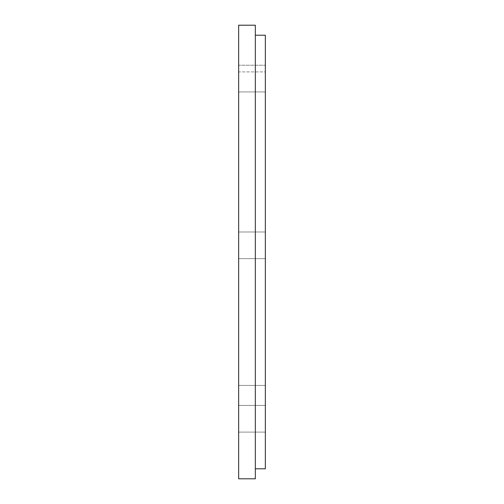 <?xml version="1.0" encoding="UTF-8"?>
<svg xmlns="http://www.w3.org/2000/svg" width="504" height="504" viewBox="0 0 504 504"><rect width="100%" height="100%" fill="white"/><g stroke="black" fill="none" stroke-linecap="round" stroke-linejoin="round"><path stroke-width="0.38" stroke-dasharray="2.52 1.89" d="M265.343 78.574L265.343 65.23L265.343 78.574M238.657 65.23L238.657 78.574L238.657 65.23L238.657 78.574L238.657 65.23L265.343 65.23L238.657 65.23M265.343 245.335L265.343 231.991L265.343 245.335M238.657 245.335L238.657 231.991L238.657 245.335M265.343 418.767L265.343 405.424L265.343 418.767M238.657 418.767L238.657 405.424L238.657 418.767M238.657 25.206L255.333 25.206L255.333 478.8L238.657 478.8L238.657 25.206M238.657 78.574L238.657 91.911L238.657 78.574M238.657 71.902L238.657 385.415L238.657 71.902L265.343 71.902L265.343 385.415L265.343 71.902L238.657 71.902M255.333 35.211L255.333 468.796L255.333 35.211L265.343 35.211L265.343 468.796L255.333 468.796M265.343 385.415L238.657 385.415L265.343 385.415M265.343 231.991L238.657 231.991L265.343 231.991M265.343 405.424L238.657 405.424L265.343 405.424M265.343 432.104L238.657 432.104L265.343 432.104M265.343 258.672L238.657 258.672L265.343 258.672M265.343 91.911L238.657 91.911L265.343 91.911"/><path stroke-width="0.76" d="M238.657 25.206L238.657 478.8L255.333 478.8L255.333 25.206L238.657 25.206M255.333 35.211L265.343 35.211L265.343 468.796L255.333 468.796"/></g></svg>
